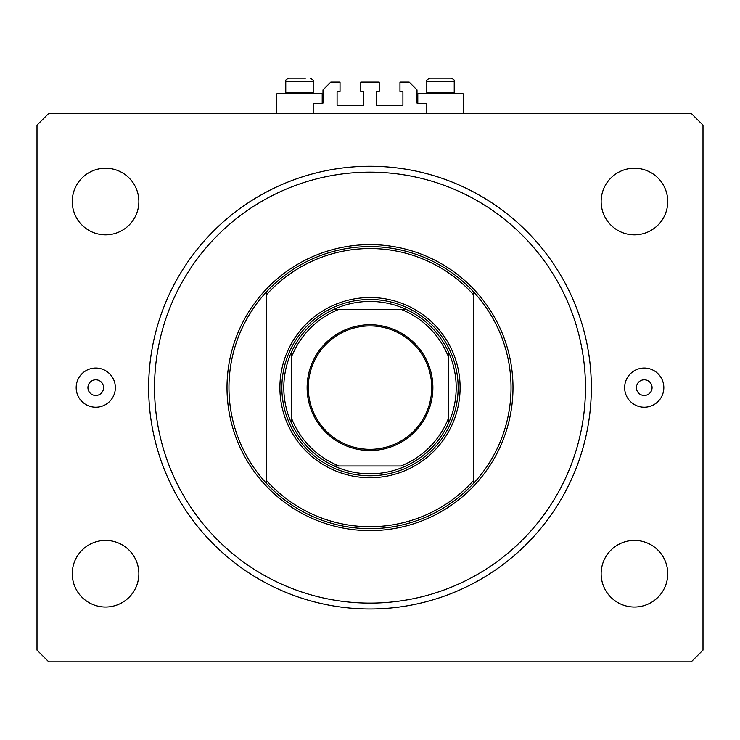 <?xml version="1.0" encoding="UTF-8"?>
<svg xmlns="http://www.w3.org/2000/svg" width="740" height="740" viewBox="0 0 740 740"><rect width="100%" height="100%" fill="white"/><g stroke="black" fill="none" stroke-linecap="round" stroke-linejoin="round"><path stroke-width="1.11" d="M426.804 113.396L426.804 103.6L417.795 103.6A0.786 0.786 0 0 1 417.009 102.814L417.009 89.892L409.174 82.057L399.97 82.057L399.97 91.455L402.125 91.455A0.786 0.786 0 0 1 402.911 92.241L402.911 104.775A0.786 0.786 0 0 1 402.125 105.561L377.049 105.561A0.786 0.786 0 0 1 376.272 104.775L376.272 92.241A0.786 0.786 0 0 1 377.049 91.455L379.204 91.455L379.204 82.057L360.796 82.057L360.796 91.455L362.952 91.455A0.786 0.786 0 0 1 363.729 92.241L363.729 104.775A0.786 0.786 0 0 1 362.952 105.561L337.875 105.561A0.786 0.786 0 0 1 337.089 104.775L337.089 92.241A0.786 0.786 0 0 1 337.875 91.455L340.03 91.455L340.03 82.057L330.826 82.057L322.992 89.892L322.992 102.814A0.786 0.786 0 0 1 322.205 103.6L313.196 103.6L313.196 113.396M463.24 113.396L463.24 93.804L417.795 93.804L417.795 103.6M276.76 113.396L276.76 93.804L322.205 93.804L322.205 103.6M87.931 387.631A7.835 7.835 0 0 0 95.765 395.465A7.835 7.835 0 0 0 103.6 387.631A7.835 7.835 0 0 0 95.765 379.796A7.835 7.835 0 0 0 87.931 387.631M636.4 387.631A7.835 7.835 0 0 0 644.235 395.465A7.835 7.835 0 0 0 652.07 387.631A7.835 7.835 0 0 0 644.235 379.796A7.835 7.835 0 0 0 636.4 387.631M663.826 387.631A19.591 19.591 0 0 1 644.235 407.222A19.591 19.591 0 0 1 624.643 387.631A19.591 19.591 0 0 1 644.235 368.039A19.591 19.591 0 0 1 663.826 387.631M76.174 387.631A19.591 19.591 0 0 0 95.765 407.222A19.591 19.591 0 0 0 115.357 387.631A19.591 19.591 0 0 0 95.765 368.039A19.591 19.591 0 0 0 76.174 387.631M148.657 387.631A221.343 221.343 0 0 0 370 608.974A221.343 221.343 0 0 0 591.343 387.631A221.343 221.343 0 0 0 370 166.278A221.343 221.343 0 0 0 148.657 387.631M72.261 573.722A33.3 33.3 0 0 0 105.561 607.022A33.3 33.3 0 0 0 138.861 573.722A33.3 33.3 0 0 0 105.561 540.422A33.3 33.3 0 0 0 72.261 573.722M601.139 573.722A33.3 33.3 0 0 0 634.439 607.022A33.3 33.3 0 0 0 667.739 573.722A33.3 33.3 0 0 0 634.439 540.422A33.3 33.3 0 0 0 601.139 573.722M601.139 201.539A33.3 33.3 0 0 0 634.439 234.839A33.3 33.3 0 0 0 667.739 201.539A33.3 33.3 0 0 0 634.439 168.239A33.3 33.3 0 0 0 601.139 201.539M72.261 201.539A33.3 33.3 0 0 0 105.561 234.839A33.3 33.3 0 0 0 138.861 201.539A33.3 33.3 0 0 0 105.561 168.239A33.3 33.3 0 0 0 72.261 201.539M48.757 661.865L691.243 661.865L703 650.109L703 125.143L691.243 113.396L48.757 113.396L37 125.143L37 650.109L48.757 661.865M287.101 93.804L285.769 92.472L313.196 92.472L313.196 81.27L285.769 81.27C285.15 80.355 286.195 79.319 288.905 78.135L305.463 78.135M433.659 78.135L451.095 78.135C453.805 79.319 454.85 80.355 454.231 81.27L426.804 81.27C427.97 80.216 424.409 80.947 429.94 78.135L433.659 78.135M428.136 93.804L426.804 92.472L454.231 92.472L454.231 81.27C454.85 80.355 453.805 79.319 451.095 78.135M440.43 78.135L434.621 78.135M299.395 78.135L293.586 78.135M460.104 387.631A90.104 90.104 0 0 1 370 477.735A90.104 90.104 0 0 1 279.896 387.631A90.104 90.104 0 0 1 370 297.526A90.104 90.104 0 0 1 460.104 387.631M585.47 387.631A215.47 215.47 0 0 0 370 172.161A215.47 215.47 0 0 0 154.531 387.631A215.47 215.47 0 0 0 370 603.1A215.47 215.47 0 0 0 585.47 387.631M511.035 387.631A141.035 141.035 0 0 0 473.822 292.171L473.822 295.084A139.074 139.074 0 0 0 266.178 295.084L266.178 480.177A139.074 139.074 0 0 0 473.822 480.177L473.822 483.091A141.035 141.035 0 0 0 511.035 387.631M266.178 292.171A141.035 141.035 0 0 0 266.178 483.091A141.035 141.035 0 0 0 473.822 483.091L473.822 292.171A141.035 141.035 0 0 0 266.178 292.171L266.178 295.084L266.178 292.171M266.178 480.177L266.178 483.091L266.178 480.177M432.882 387.631A62.882 62.882 0 0 1 370 450.512A62.882 62.882 0 0 1 307.118 387.631A62.882 62.882 0 0 1 370 324.749A62.882 62.882 0 0 1 432.882 387.631M308.293 387.631A61.707 61.707 0 0 0 370 449.328A61.707 61.707 0 0 0 431.707 387.631A61.707 61.707 0 0 0 370 325.924A61.707 61.707 0 0 0 308.293 387.631M456.192 387.631A86.192 86.192 0 0 0 448.357 351.722L448.357 356.717L448.357 351.722A86.192 86.192 0 0 0 334.091 309.274L339.087 309.274L334.091 309.274A86.192 86.192 0 0 0 291.643 423.539L291.643 418.535L291.643 423.539A86.192 86.192 0 0 0 334.091 465.978L400.914 465.978A84.231 84.231 0 0 0 448.357 418.535L448.357 356.717A84.231 84.231 0 0 0 400.914 309.274L339.087 309.274A84.231 84.231 0 0 0 291.643 356.717L291.643 418.535A84.231 84.231 0 0 0 339.087 465.978L334.091 465.978A86.192 86.192 0 0 0 448.357 423.539L448.357 418.535L448.357 423.539A86.192 86.192 0 0 0 456.192 387.631M281.857 387.631A88.143 88.143 0 0 1 370 299.478A88.143 88.143 0 0 1 458.143 387.631A88.143 88.143 0 0 1 370 475.774A88.143 88.143 0 0 1 281.857 387.631M291.643 351.722L291.643 356.717L291.643 351.722A86.192 86.192 0 0 1 334.091 309.274M405.909 309.274L400.914 309.274L405.909 309.274A86.192 86.192 0 0 1 448.357 351.722M512.996 387.631A142.996 142.996 0 0 1 370 530.626A142.996 142.996 0 0 1 227.004 387.631A142.996 142.996 0 0 1 370 244.635A142.996 142.996 0 0 1 512.996 387.631M448.357 423.539A86.192 86.192 0 0 1 405.909 465.978M334.091 465.978A86.192 86.192 0 0 1 291.643 423.539M313.196 81.27C314.167 80.808 313.122 79.763 310.06 78.135C313.122 79.763 314.167 80.808 313.196 81.27M452.899 93.804L454.231 92.472M426.804 92.472L426.804 81.27C427.97 80.216 424.409 80.947 429.94 78.135M311.864 93.804L313.196 92.472M285.769 92.472L285.769 81.27C285.15 80.355 286.195 79.319 288.905 78.135"/></g></svg>
